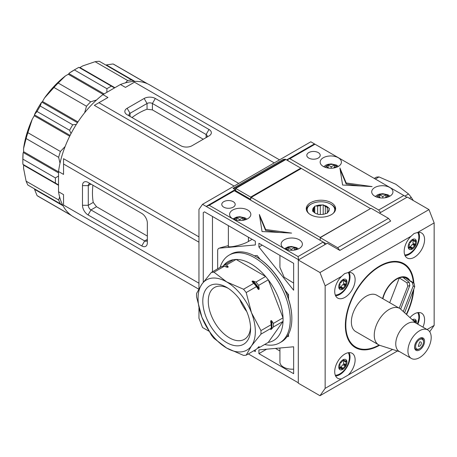 <?xml version="1.0" encoding="UTF-8"?>
<svg xmlns="http://www.w3.org/2000/svg" width="457" height="457" viewBox="0 0 457 457"><rect width="100%" height="100%" fill="white"/><g stroke="black" fill="none" stroke-linecap="round" stroke-linejoin="round"><path stroke-width="0.69" d="M320.403 237.537L251.219 197.39L251.219 198.212L250.682 197.904L250.682 199.349L235.738 190.723L250.682 199.349L250.682 197.076L300.803 168.142L285.853 159.516L235.738 188.45L250.682 197.076M300.803 168.764L300.803 168.142L370.518 208.598M285.448 159.282L285.853 159.516L235.738 188.45L235.738 190.723L235.738 188.45L235.332 188.215L285.448 159.282A0.508 0.291 -120 0 0 285.271 159.23L283.186 159.419L233.064 188.353L235.201 189.586L206.187 206.421L202.531 204.313L198.955 209.403L198.955 288.71M306.333 209.586A14.681 8.477 180 0 1 310.554 204.473L311.188 204.108A13.784 7.958 180 0 1 330.685 204.108L331.319 204.473A14.681 8.477 180 0 1 335.541 209.586M308.635 213.328A13.784 7.958 180 0 1 311.188 204.108M325.321 213.756L325.321 206.484L323.208 204.845L322.031 205.027A8.226 4.747 0 0 0 315.913 205.976L314.736 206.158L314.736 212.808M314.736 206.158L314.422 206.838A8.226 4.747 0 0 0 312.782 210.369L312.468 211.048L313.331 211.545A8.226 4.747 0 0 0 315.119 213.093A8.226 4.747 0 0 0 317.804 214.127L318.666 214.624L319.849 214.447A8.226 4.747 0 0 0 325.961 213.499L327.138 213.316L327.452 212.636A8.226 4.747 0 0 0 329.091 209.106L329.406 208.426L328.543 207.929A8.226 4.747 0 0 0 326.755 206.381A8.226 4.747 0 0 0 324.07 205.347M325.321 206.484A7.723 4.456 180 0 1 326.395 206.998A7.723 4.456 180 0 1 327.292 207.621L327.292 212.985M315.307 213.196A7.723 4.456 180 0 1 314.582 212.682L313.331 211.545M331.319 204.473L330.685 204.108A13.784 7.958 180 0 1 333.239 213.328M317.626 214.087L317.626 206.124L315.913 205.976M317.626 206.124A7.723 4.456 180 0 1 320.317 205.707L320.317 214.476M314.422 206.838L313.965 208.238L313.965 212.157M327.452 212.636L327.915 212.059A7.723 4.456 180 0 0 328.634 210.511L329.091 209.106M313.965 208.238A7.723 4.456 0 0 0 313.239 209.792L312.782 210.369M322.031 205.027L320.317 205.707M328.543 207.929L327.292 207.621M323.208 214.304L323.208 204.845M313.239 211.494L313.239 209.792M58.536 176.014L55.423 177.922A76.068 43.918 120 0 0 55.377 180.532A76.068 43.918 120 0 0 55.423 183.086L23.324 164.554A1.268 0.731 120 0 1 23.587 165.137L23.587 168.405L26.118 181.183A76.068 43.918 120 0 0 27.86 185.034L34.264 188.73A1.268 0.731 120 0 1 34.521 189.307L37.057 195.602A76.068 43.918 120 0 0 38.605 196.573L71.132 215.35A76.068 43.918 120 0 0 71.446 215.533M55.423 177.922L22.896 159.139A76.068 43.918 120 0 0 22.85 161.749A76.068 43.918 120 0 0 22.896 164.309L55.423 183.086M114.513 87.927L111.399 86.127A76.068 43.918 120 0 0 106.927 88.715L106.829 92.36M96.501 100.02L90.697 101.802A76.068 43.918 120 0 0 86.499 106.235L84.608 112.799M76.359 124.378L72.743 124.795A76.068 43.918 120 0 0 69.578 130.274L71.024 133.615M65.123 146.548L60.387 151.467A76.068 43.918 120 0 0 58.645 157.322L60.004 163.24M59.621 196.967L58.645 199.96A76.068 43.918 120 0 0 60.387 203.811M69.744 214.196L69.578 214.379A76.068 43.918 120 0 0 71.132 215.35M147.508 83.785A76.068 43.918 120 0 0 147.194 83.602A76.068 43.918 120 0 0 145.583 82.746L145.503 82.98M134.175 81.42L131.827 80.066A76.068 43.918 120 0 0 127.629 80.483L125.526 82.826M111.399 86.127L78.872 67.35A76.068 43.918 120 0 0 76.639 68.59L74.103 70.052A72.486 41.85 120 0 0 69.144 73.194L74.4 69.932L106.927 88.715M69.144 73.194L68.91 73.6A1.268 0.731 120 0 1 68.276 74.268L65.442 75.902A72.486 41.85 120 0 0 44.506 98.004L53.972 87.458L86.499 106.235M76.639 68.59A76.068 43.918 120 0 0 74.4 69.932M44.506 98.004L42.507 101.471A1.268 0.731 120 0 1 41.873 102.14L41.541 102.328A72.486 41.85 120 0 0 34.521 114.484L37.057 111.497L69.578 130.274M90.697 101.802L58.176 83.02A76.068 43.918 120 0 0 53.972 87.458M58.176 83.02L65.442 75.902M34.521 114.484L34.521 114.867A1.268 0.731 120 0 1 34.264 115.752L32.258 119.22A72.486 41.85 120 0 0 23.587 148.399L26.118 138.545L58.645 157.322M72.743 124.795L40.222 106.018A76.068 43.918 120 0 0 37.057 111.497M40.222 106.018L41.541 102.328M23.587 148.399L23.587 151.667A1.268 0.731 120 0 1 23.324 152.552L23.09 152.958A72.486 41.85 120 0 0 22.85 158.83L22.85 161.749M60.387 151.467L27.86 132.684A76.068 43.918 120 0 0 26.118 138.545M27.86 132.684L32.258 119.22M22.896 159.139L23.09 152.958M58.645 199.96L26.118 181.183M69.578 214.379L37.057 195.602M105.716 64.985A1.268 0.731 120 0 0 106.338 64.917L113.056 63.963L145.583 82.746M147.194 83.602L114.673 64.82A76.068 43.918 120 0 0 113.056 63.963M79.307 67.602A1.268 0.731 120 0 0 79.935 67.533L82.768 65.899L95.102 61.701L127.629 80.483M131.827 80.066L99.306 61.284A76.068 43.918 120 0 0 95.102 61.701M417.698 232.436A13.544 7.82 -60 0 1 418.766 238.497C418.029 244.426 415.276 249.196 410.506 252.801A13.544 7.82 -60 0 1 406.313 254.772A13.544 7.82 -60 0 1 404.725 254.903M411.043 249.562A5.821 3.359 -60 0 1 409.044 243.307L409.066 243.25A5.821 3.359 -60 0 1 412.82 239.297L412.905 239.257A5.821 3.359 -60 0 1 413.585 239.051A5.821 3.359 -60 0 1 416.104 240.256L416.138 240.336A5.821 3.359 -60 0 1 415.596 245.278L415.556 245.363A5.821 3.359 -60 0 1 411.043 249.562M348.251 272.532A13.544 7.82 -60 0 1 349.319 278.593C348.577 284.522 345.823 289.292 341.059 292.897A13.544 7.82 -60 0 1 336.86 294.868A13.544 7.82 -60 0 1 335.278 294.999M341.59 289.658A5.821 3.359 -60 0 1 339.591 283.403L339.62 283.346A5.821 3.359 -60 0 1 343.373 279.393L343.453 279.353A5.821 3.359 -60 0 1 344.138 279.147A5.821 3.359 -60 0 1 346.652 280.352L346.686 280.432A5.821 3.359 -60 0 1 346.149 285.374L346.103 285.459A5.821 3.359 -60 0 1 341.59 289.658M348.251 352.724A13.544 7.82 -60 0 1 349.319 358.785C348.577 364.72 345.823 369.484 341.059 373.089A13.544 7.82 -60 0 1 336.86 375.06A13.544 7.82 -60 0 1 335.278 375.197M341.59 369.85A5.821 3.359 -60 0 1 339.591 363.595L339.62 363.543A5.821 3.359 -60 0 1 343.373 359.585L343.453 359.55A5.821 3.359 -60 0 1 344.138 359.339A5.821 3.359 -60 0 1 346.652 360.544L346.686 360.624A5.821 3.359 -60 0 1 346.149 365.566L346.103 365.651A5.821 3.359 -60 0 1 341.59 369.85M412.323 319.74A5.821 3.359 -60 0 1 412.82 319.489L412.905 319.454A5.821 3.359 -60 0 1 413.585 319.243A5.821 3.359 -60 0 1 416.104 320.448L416.138 320.528A5.821 3.359 -60 0 1 416.316 323.31M379.567 345.264A48.476 27.986 -60 0 1 355.409 347.617A48.476 27.986 -60 0 1 347.977 308.772A48.476 27.986 -60 0 1 379.647 266.06A48.476 27.986 -60 0 1 403.885 263.655A48.476 27.986 -60 0 1 413.848 283.243M413.814 289.064A48.476 27.986 -60 0 1 406.599 314.536M411.106 236.218A14.43 8.329 120 0 0 407.158 257.988A14.43 8.329 120 0 0 414.373 257.274A14.43 8.329 120 0 0 423.799 244.558A14.43 8.329 120 0 0 421.588 232.996A14.43 8.329 120 0 0 417.635 232.447L414.059 233.533L411.106 236.218L348.188 272.543L344.612 273.629L341.653 276.314L325.144 285.848L319.974 272.532L298.295 260.01L298.295 383.195L319.974 395.716L397.441 350.987M405.073 255.709A14.43 8.329 120 0 0 409.272 254.326A14.43 8.329 120 0 0 418.566 232.333M341.653 276.314A14.43 8.329 120 0 0 337.706 298.084A14.43 8.329 120 0 0 344.921 297.37A14.43 8.329 120 0 0 354.346 284.654A14.43 8.329 120 0 0 352.136 273.092A14.43 8.329 120 0 0 348.188 272.543M335.621 295.805A14.43 8.329 120 0 0 339.819 294.422A14.43 8.329 120 0 0 349.119 272.429M341.653 378.83L348.188 375.06A14.43 8.329 120 0 0 352.136 353.29A14.43 8.329 120 0 0 344.921 354.004A14.43 8.329 120 0 0 335.495 366.714A14.43 8.329 120 0 0 337.706 378.276A14.43 8.329 120 0 0 341.653 378.83L325.144 388.364L325.144 285.848M335.621 375.997A14.43 8.329 120 0 0 339.819 374.62A14.43 8.329 120 0 0 349.119 352.621M422.942 327.138A14.43 8.329 120 0 0 421.588 313.194A14.43 8.329 120 0 0 414.373 313.908A14.43 8.329 120 0 0 409.969 317.598M417.841 324.19A14.43 8.329 120 0 0 418.566 312.525M413.945 240.273L414.985 240.873L415.476 240.353A0.697 0.4 -60 0 1 415.664 240.205A0.697 0.4 -60 0 1 416.013 240.171A0.697 0.4 -60 0 1 416.104 240.256M409.066 243.25A0.697 0.4 120 0 1 409.443 242.833A0.697 0.4 120 0 1 409.746 242.776L410.169 242.907A4.427 2.559 120 0 1 412.237 240.73L412.305 240.085A0.697 0.4 -60 0 1 412.797 239.308A0.697 0.4 -60 0 1 412.82 239.297M344.498 280.37L345.538 280.969L346.029 280.449A0.697 0.4 -60 0 1 346.217 280.301A0.697 0.4 -60 0 1 346.566 280.267A0.697 0.4 -60 0 1 346.652 280.352M339.62 283.346A0.697 0.4 120 0 1 339.997 282.929A0.697 0.4 120 0 1 340.294 282.872L340.716 283.003A4.427 2.559 120 0 1 342.79 280.827L342.859 280.181A0.697 0.4 -60 0 1 343.344 279.404A0.697 0.4 -60 0 1 343.373 279.393M344.498 360.562L345.538 361.161L346.029 360.647A0.697 0.4 -60 0 1 346.217 360.493A0.697 0.4 -60 0 1 346.566 360.459A0.697 0.4 -60 0 1 346.652 360.544M339.62 363.543A0.697 0.4 120 0 1 339.997 363.121A0.697 0.4 120 0 1 340.294 363.069L340.716 363.201A4.427 2.559 120 0 1 342.79 361.019L342.859 360.373A0.697 0.4 -60 0 1 343.344 359.596A0.697 0.4 -60 0 1 343.373 359.585M413.945 320.466L414.985 321.065L415.476 320.551A0.697 0.4 -60 0 1 415.664 320.397A0.697 0.4 -60 0 1 416.013 320.363A0.697 0.4 -60 0 1 416.104 320.448M412.454 319.86A0.697 0.4 -60 0 1 412.797 319.5A0.697 0.4 -60 0 1 412.82 319.489M429.706 331.748L434.15 325.43L434.15 222.913L428.98 209.597L407.301 197.076L379.47 213.145M339.842 250.413L337.672 247.711L388.501 218.366L390.672 221.062L339.842 250.413L327.383 243.221L298.295 260.01M298.05 256.566L209.226 205.284L234.378 190.763L323.196 242.044L325.053 244.564L298.655 259.805L298.05 256.566L323.196 242.044L326.309 243.838M428.98 209.597L319.974 272.532M319.974 395.716L325.144 388.364M388.501 218.366L371.055 208.289L320.22 237.64L320.22 240.325M337.672 247.711L320.22 237.64M434.15 222.913L417.635 232.447M392.574 349.434L348.188 375.06M434.15 325.43L427.067 329.52M417.698 312.628A13.544 7.82 -60 0 1 418.766 318.689L417.469 323.979M409.044 243.307A0.697 0.4 120 0 0 409.095 244.004A0.697 0.4 120 0 0 409.141 244.027L409.563 244.158A4.427 2.559 120 0 0 409.266 246.894L408.775 247.408A0.697 0.4 120 0 0 408.507 248.305A0.697 0.4 120 0 0 408.609 248.431A0.697 0.4 120 0 0 409.146 248.248L409.638 247.728A4.427 2.559 120 0 0 410.1 248.14A4.427 2.559 120 0 0 411.42 248.288L411.346 248.934A0.697 0.4 120 0 0 411.489 249.333A0.697 0.4 120 0 0 411.774 249.328A0.697 0.4 120 0 0 412.323 248.522L412.397 247.871A4.427 2.559 120 0 0 414.465 245.689L414.887 245.82A0.697 0.4 120 0 0 415.556 245.363M414.465 245.689L412.648 244.529A0.697 0.4 120 0 0 413.339 244.027A0.697 0.4 120 0 0 413.431 243.495M415.065 244.444A4.427 2.559 120 0 0 415.362 241.707L413.122 240.416A4.427 2.559 120 0 1 412.831 243.153L415.487 244.575A0.697 0.4 -60 0 1 415.533 244.592A0.697 0.4 -60 0 1 415.596 245.278M415.362 241.707L415.853 241.193A0.697 0.4 120 0 0 416.138 240.336M414.985 240.873A4.427 2.559 120 0 0 414.528 240.468A4.427 2.559 120 0 0 413.214 240.319L413.282 239.668A0.697 0.4 120 0 0 413.145 239.274A0.697 0.4 120 0 0 412.905 239.257M339.591 283.403A0.697 0.4 120 0 0 339.648 284.1A0.697 0.4 120 0 0 339.694 284.123L340.117 284.254A4.427 2.559 120 0 0 339.814 286.99L339.323 287.504A0.697 0.4 120 0 0 339.054 288.401A0.697 0.4 120 0 0 339.163 288.527A0.697 0.4 120 0 0 339.7 288.344L340.191 287.824A4.427 2.559 120 0 0 340.648 288.236A4.427 2.559 120 0 0 341.967 288.384L341.899 289.03A0.697 0.4 120 0 0 342.036 289.43A0.697 0.4 120 0 0 342.322 289.424A0.697 0.4 120 0 0 342.876 288.618L342.944 287.967A4.427 2.559 120 0 0 345.018 285.791L345.435 285.916A0.697 0.4 120 0 0 346.103 285.459M345.018 285.791L343.201 284.625A0.697 0.4 120 0 0 343.893 284.123A0.697 0.4 120 0 0 343.978 283.591M345.618 284.54A4.427 2.559 120 0 0 345.915 281.803L343.675 280.512A4.427 2.559 120 0 1 343.378 283.249L346.04 284.671A0.697 0.4 -60 0 1 346.086 284.688A0.697 0.4 -60 0 1 346.149 285.374M345.915 281.803L346.406 281.289A0.697 0.4 120 0 0 346.686 280.432M345.538 280.969A4.427 2.559 120 0 0 345.081 280.564A4.427 2.559 120 0 0 343.767 280.415L343.835 279.764A0.697 0.4 120 0 0 343.698 279.37A0.697 0.4 120 0 0 343.453 279.353M339.591 363.595A0.697 0.4 120 0 0 339.648 364.298A0.697 0.4 120 0 0 339.694 364.315L340.117 364.446A4.427 2.559 120 0 0 339.814 367.182L339.323 367.696A0.697 0.4 120 0 0 339.054 368.599A0.697 0.4 120 0 0 339.163 368.719A0.697 0.4 120 0 0 339.7 368.536L340.191 368.016A4.427 2.559 120 0 0 340.648 368.428A4.427 2.559 120 0 0 341.967 368.576L341.899 369.227A0.697 0.4 120 0 0 342.036 369.622A0.697 0.4 120 0 0 342.322 369.616A0.697 0.4 120 0 0 342.876 368.81L342.944 368.159A4.427 2.559 120 0 0 345.018 365.983L345.435 366.114A0.697 0.4 120 0 0 346.103 365.651M345.018 365.983L343.201 364.823A0.697 0.4 120 0 0 343.893 364.315A0.697 0.4 120 0 0 343.978 363.789M345.618 364.732A4.427 2.559 120 0 0 345.915 362.001L343.675 360.71A4.427 2.559 120 0 1 343.378 363.441L346.04 364.863A0.697 0.4 -60 0 1 346.086 364.886A0.697 0.4 -60 0 1 346.149 365.566M345.915 362.001L346.406 361.481A0.697 0.4 120 0 0 346.686 360.624M345.538 361.161A4.427 2.559 120 0 0 345.081 360.756A4.427 2.559 120 0 0 343.767 360.607L343.835 359.962A0.697 0.4 120 0 0 343.698 359.562A0.697 0.4 120 0 0 343.453 359.55M415.447 322.579A4.427 2.559 120 0 0 415.362 321.905L415.853 321.385A0.697 0.4 120 0 0 416.138 320.528M414.985 321.065A4.427 2.559 120 0 0 414.528 320.66A4.427 2.559 120 0 0 413.214 320.511L413.282 319.866A0.697 0.4 120 0 0 413.145 319.466A0.697 0.4 120 0 0 412.905 319.454M410.026 247.483A0.697 0.4 120 0 0 410.089 247.231L410.158 246.58L412.397 247.871M411.42 248.288L409.181 246.997A4.427 2.559 120 0 1 409.164 246.997M409.638 247.728L408.884 247.294M409.563 244.158L408.964 243.815M410.158 246.58A4.427 2.559 120 0 0 412.225 244.398M413.122 240.416L412.374 239.834M340.574 287.579A0.697 0.4 120 0 0 340.636 287.327L340.711 286.676L342.944 287.967M341.967 288.384L339.734 287.093A4.427 2.559 120 0 0 339.734 287.093M340.191 287.824L339.437 287.39M340.117 284.254L339.517 283.911M340.711 286.676A4.427 2.559 120 0 0 342.779 284.494M343.675 280.512L342.921 279.93M340.574 367.771A0.697 0.4 120 0 0 340.636 367.519L340.711 366.868L342.944 368.159M341.967 368.576L339.734 367.285A4.427 2.559 120 0 0 339.734 367.285M340.191 368.016L339.437 367.582M340.117 364.446L339.517 364.103M340.711 366.868A4.427 2.559 120 0 0 342.779 364.692M343.675 360.71L342.921 360.122M415.362 321.905L413.551 320.86M379.053 345.035A47.842 27.62 -60 0 1 355.723 347.069A47.842 27.62 -60 0 1 348.394 308.732A47.842 27.62 -60 0 1 379.647 266.574A47.842 27.62 -60 0 1 403.565 264.203A47.842 27.62 -60 0 1 413.357 282.883M413.277 290.452A47.842 27.62 -60 0 1 406.313 314.279M399.681 351.701L380.007 345.418A21.011 12.128 -60 0 1 378.613 344.801A21.011 12.128 -60 0 1 375.391 327.966A21.011 12.128 -60 0 1 389.118 309.452A21.011 12.128 -60 0 1 399.624 308.412A21.011 12.128 -60 0 1 400.852 309.309L416.133 323.202M399.624 308.412L376.728 295.193A21.011 12.128 120 0 0 366.223 296.233A21.011 12.128 120 0 0 352.496 314.747A21.011 12.128 120 0 0 355.717 331.582L378.613 344.801M409.592 280.135A20.885 12.059 120 0 0 407.09 277.736A20.885 12.059 120 0 0 396.653 278.77A20.885 12.059 120 0 0 382.623 298.598M411.334 358.431L399.161 351.404A16.452 9.5 -60 0 1 396.642 338.22A16.452 9.5 -60 0 1 407.393 323.722A16.452 9.5 -60 0 1 415.619 322.905L427.786 329.937A16.452 9.5 -60 0 1 430.311 343.121A16.452 9.5 -60 0 1 419.56 357.62A16.452 9.5 -60 0 1 411.334 358.431A16.452 9.5 -60 0 1 408.815 345.246A16.452 9.5 -60 0 1 419.56 330.748A16.452 9.5 -60 0 1 427.786 329.937M402.291 276.805A20.376 11.762 -60 0 1 406.124 277.759L406.839 278.176A20.376 11.762 -60 0 1 407.45 278.57A20.376 11.762 -60 0 1 407.593 278.679L407.45 278.57M382.909 298.758A20.376 11.762 -60 0 1 396.653 279.181A20.376 11.762 -60 0 1 399.298 277.936A20.376 11.762 -60 0 1 402.783 277.222A20.376 11.762 120 0 1 404.879 277.41A20.376 11.762 -60 0 1 406.839 278.176M414.939 349.091A7.089 4.09 120 0 0 415.31 349.034M419.56 338.397A7.089 4.09 120 0 0 414.933 344.641A7.089 4.09 120 0 0 416.019 350.325A7.089 4.09 120 0 0 419.56 349.971A7.089 4.09 120 0 0 424.193 343.727A7.089 4.09 120 0 0 423.108 338.043A7.089 4.09 120 0 0 419.56 338.397M419.286 338.563A6.329 3.656 -60 0 1 422.188 338.391A6.329 3.656 -60 0 1 423.502 341.288L423.502 341.91A5.57 3.216 -60 0 1 419.56 348.731L419.023 349.039A6.329 3.656 -60 0 1 415.859 349.354A6.329 3.656 -60 0 1 414.556 346.754M419.023 349.039L419.56 348.731A5.57 3.216 -60 0 1 415.624 346.457A5.57 3.216 -60 0 1 419.56 339.637A5.57 3.216 -60 0 1 423.502 341.91M408.729 279.501A20.885 12.059 120 0 0 406.73 277.536M404.439 278.536L404.879 277.41L412.391 282.603L413.237 285.911L414.716 286.739L404.628 312.742M412.391 282.603A19.474 11.242 -60 0 1 414.122 283.449L410.66 280.912M389.701 302.683L399.298 277.936L406.941 282.803L407.781 286.122L409.786 285.602L409.186 282.317L402.783 277.222M421.64 338.077A7.089 4.09 120 0 0 421.497 337.729M414.122 283.449L414.716 286.739M403.291 311.531L413.237 285.911M399.224 308.178L407.781 286.122M409.786 285.602L400.652 309.138M419.56 346.252A2.531 1.462 120 0 0 421.217 344.018A2.531 1.462 120 0 0 420.828 341.99A2.531 1.462 120 0 0 419.56 342.116L418.298 346.377L419.56 346.252M233.23 201.674A6.706 3.873 0 0 0 225.918 200.834A6.706 3.873 0 0 0 221.776 204.416A6.706 3.873 0 0 0 223.741 207.152A6.706 3.873 0 0 0 231.053 207.992A6.706 3.873 0 0 0 235.195 204.416A6.706 3.873 0 0 0 233.23 201.674M318.255 152.592A6.706 3.873 0 0 0 310.943 151.753A6.706 3.873 0 0 0 306.801 155.329A6.706 3.873 0 0 0 308.766 158.065A6.706 3.873 0 0 0 316.078 158.905A6.706 3.873 0 0 0 320.214 155.329A6.706 3.873 0 0 0 318.255 152.592M338.3 157.756A10.631 6.141 0 0 0 326.715 156.425A10.631 6.141 0 0 0 320.151 162.098A10.631 6.141 0 0 0 323.265 166.439A10.631 6.141 0 0 0 334.85 167.77A10.631 6.141 0 0 0 341.413 162.098A10.631 6.141 0 0 0 338.3 157.756M389.85 187.519A10.631 6.141 0 0 0 378.265 186.188A10.631 6.141 0 0 0 371.701 191.86A10.631 6.141 0 0 0 374.814 196.202A10.631 6.141 0 0 0 386.399 197.533A10.631 6.141 0 0 0 392.963 191.86A10.631 6.141 0 0 0 389.85 187.519M299.278 239.811A10.631 6.141 0 0 0 287.693 238.48A10.631 6.141 0 0 0 281.129 244.147A10.631 6.141 0 0 0 284.243 248.488A10.631 6.141 0 0 0 295.828 249.819A10.631 6.141 0 0 0 302.391 244.147A10.631 6.141 0 0 0 299.278 239.811M247.728 210.049A10.631 6.141 0 0 0 236.143 208.718A10.631 6.141 0 0 0 229.58 214.39A10.631 6.141 0 0 0 232.693 218.726A10.631 6.141 0 0 0 244.278 220.057A10.631 6.141 0 0 0 250.842 214.39A10.631 6.141 0 0 0 247.728 210.049M331.319 202.708A14.681 8.477 0 0 0 315.319 200.874A14.681 8.477 0 0 0 306.253 208.706A14.681 8.477 0 0 0 310.554 214.699A14.681 8.477 0 0 0 326.555 216.532A14.681 8.477 0 0 0 335.621 208.706A14.681 8.477 0 0 0 331.319 202.708M131.993 117.54A65.18 37.634 -60 0 1 138.545 113.216A65.18 37.634 -60 0 1 147.045 109.223L152.415 109.897L203.251 139.248M403.834 195.487L378.682 210.009L380.544 212.528L406.941 197.287L310.823 141.79L202.531 204.313M370.696 208.495L320.403 237.332M203.251 282.266L203.251 212.596L204.513 211.865L255.337 241.205L255.337 244.958L219.446 248.162A5.061 2.925 -120 0 0 218.709 248.391A5.061 2.925 -120 0 0 217.658 250.71L217.658 268.796M255.337 349.868L255.337 351.576L253.858 350.719M293.64 263.318L293.64 290.224L258.913 247.026L258.913 243.273L293.64 263.318M293.64 373.689L258.913 353.638L258.913 349.885L293.64 346.783L293.64 373.689M254.378 255.783L257.125 255.537L260.153 259.302M285.059 290.286L288.538 294.616L288.538 299.112M288.538 334.164L288.538 336.501L287.036 336.638M198.955 308.172L198.955 318.266L202.531 327.498L208.838 331.136M248.311 353.924L298.295 382.783M298.655 259.805L206.187 206.421L209.226 205.284M204.513 211.865L203.251 212.596M314.473 143.898L286.573 159.927M378.682 210.009L289.864 158.728L315.01 144.206M346.178 182.971L339.911 167.987L342.596 185.039L372.129 186.587L346.178 182.971L346.178 184.005L340.174 169.644M288.001 160.755L288.001 159.099M289.864 158.728L288.076 159.145M234.378 190.763L232.584 191.175M235.201 191.237L235.201 189.586M285.271 159.23L235.155 188.164A0.508 0.291 60 0 1 235.332 188.215M235.155 188.164L233.064 188.353M265.626 229.477L259.365 214.493L262.05 231.539L291.583 233.093L265.626 229.477L265.626 230.511L259.627 216.15M219.446 248.162L218.869 248.311M219.937 247.883L228.409 245.609C225.769 248.711 242.49 245.249 248.397 241.473L248.397 237.2M248.397 241.473L252.121 239.348M258.913 247.026L262.169 245.146M279.93 255.406L279.93 267.396L284.157 277.245L293.64 283.072M266.608 349.199L258.913 353.638M279.93 350.993L275.451 348.411M293.64 369.153A12.276 7.089 180 0 1 279.93 362.115L279.93 348.011M288.253 334.69L288.538 334.667M248.442 241.467L248.442 237.223M198.955 283.214L63.546 205.039L63.546 194.631L58.536 191.74A76.193 43.992 120 0 0 73.6 216.921L198.704 289.15M279.53 159.859L149.793 84.951A76.193 43.992 120 0 0 120.448 84.499L125.458 87.39L134.472 82.191L274.263 162.898M120.448 84.499L102.939 94.605L107.955 97.501L98.941 102.699L238.737 183.411M180.841 145.737L127.143 114.736A7.9 4.559 180 0 1 127.143 108.286L144.144 98.472A7.9 4.559 180 0 1 155.317 98.472L209.015 129.474A7.9 4.559 180 0 1 209.015 135.923L192.009 145.737A7.9 4.559 180 0 1 180.841 145.737M98.941 102.699L94.342 105.361L234.133 186.068M198.955 242.187L63.546 164.012L63.546 158.699L198.955 236.875M102.939 94.605A76.193 43.992 120 0 0 58.536 171.524L63.546 174.414L63.546 164.012M360.236 185.965L346.178 184.005M251.219 197.39L301.34 168.45M279.684 232.47L265.626 230.511M58.536 171.524L58.536 191.74M141.767 245.946L88.07 214.944A7.9 4.559 60 0 1 82.483 205.273L82.483 185.639A7.9 4.559 60 0 1 88.07 182.412L141.767 213.419A7.9 4.559 60 0 1 147.348 223.09L147.348 242.724A7.9 4.559 60 0 1 141.767 245.946L144.663 240.925A3.799 2.194 -120 0 0 146.566 241.113A3.799 2.194 -120 0 0 147.348 239.377L144.663 240.925L90.966 209.923L88.07 214.944M127.143 108.286L130.039 113.307A3.799 2.194 0 0 0 128.931 114.861A3.799 2.194 0 0 0 130.028 116.404M206.13 137.586A3.799 2.194 0 0 0 207.227 136.043A3.799 2.194 0 0 0 206.113 134.495L152.415 103.493A3.799 2.194 0 0 0 147.045 103.493L144.144 98.472M130.039 116.409L130.039 113.307L147.045 103.493L147.045 109.223M251.219 197.595L250.682 197.904M82.483 205.273L88.281 205.273A3.799 2.194 -120 0 0 90.966 209.923L96.518 206.718L93.245 202.411A65.18 37.634 -60 0 1 92.92 185.216M93.245 202.411L88.281 205.273L88.281 185.639L90.966 184.091L88.07 182.412L90.966 184.091A3.799 2.194 -120 0 0 89.069 183.903A3.799 2.194 -120 0 0 88.281 185.639L82.483 185.639M147.348 236.069L96.518 206.718M285.534 249.122L288.441 247.351C292.023 246.557 294.862 247.094 296.953 248.951L297.284 249.396M291.315 250.282L291.315 249.368L294.445 247.557L296.593 248.802L294.331 250.105M291.315 249.368L288.184 247.557L286.036 248.802L287.876 249.865M294.445 247.557L294.445 250.042M288.184 249.928L288.184 247.557M233.978 219.36L236.892 217.589C240.473 216.795 243.313 217.332 245.403 219.189L245.735 219.634M239.765 220.52L239.765 219.606L242.895 217.795L245.043 219.04L242.781 220.343M239.765 219.606L236.629 217.795L234.481 219.04L236.326 220.103M242.895 217.795L242.895 220.28M236.629 220.165L236.629 217.795M376.597 197.024L379.904 194.545C383.492 193.751 386.325 194.282 388.416 196.144L388.821 196.721M382.777 197.99L382.777 196.561L385.914 194.751L388.062 195.99L384.925 197.812M382.777 196.561L379.647 194.751L377.499 195.99L380.458 197.904M385.914 194.751L385.914 197.235M379.647 197.235L379.647 194.751M325.041 167.262L328.354 164.783C331.942 163.989 334.775 164.52 336.866 166.382L337.272 166.959M331.228 168.227L331.228 166.799L334.364 164.988L336.512 166.228L333.376 168.05M331.228 166.799L328.097 164.988L325.95 166.228L328.909 168.142M334.364 164.988L334.364 167.473M328.097 167.473L328.097 164.988M375.357 179.047L379.019 176.933A45.563 26.306 -120 0 0 376.357 177.173L374.232 178.401M379.019 176.933L395.848 184.262L408.541 193.979L404.879 196.093M409.432 198.309L411.203 197.293A45.563 26.306 -120 0 0 408.541 193.979M411.203 197.293L413.311 200.549M250.55 327.132A29.922 17.275 60 0 1 244.724 339.123A29.922 17.275 60 0 1 229.437 337.837A29.922 17.275 60 0 1 209.803 311.171A29.922 17.275 60 0 1 214.807 287.316A29.922 17.275 60 0 1 228.106 288.258M226.701 287.396L226.695 287.396A33.795 19.508 60 0 1 250.59 328.789A33.795 19.508 60 0 1 226.695 342.584A33.795 19.508 60 0 1 202.799 301.192A33.795 19.508 60 0 1 226.695 287.396M225.192 266.591A44.249 25.546 60 0 1 228.077 266.58L226.449 265.02L236.103 259.45A45.563 26.306 60 0 1 250.859 263.838A45.563 26.306 60 0 1 265.62 276.491L255.971 282.066L253.269 281.124A44.249 25.546 60 0 1 259.176 288.47L258.633 285.374L268.282 279.804L283.043 317.844L273.395 323.419L271.772 320.94A44.249 25.546 60 0 1 271.772 328.817L273.395 326.966L283.043 321.397L268.282 342.39L258.633 347.966L259.176 346.737A44.249 25.546 60 0 1 258.593 346.88M264.654 344.487A50.624 29.231 -120 0 0 279.753 342.819A50.624 29.231 -120 0 0 287.516 302.248A50.624 29.231 -120 0 0 254.44 257.634A50.624 29.231 -120 0 0 229.128 255.126A50.624 29.231 -120 0 0 220.131 267.368M223.604 265.466A45.563 26.306 60 0 1 233.441 259.685L223.787 265.26L222.822 266.357M268.282 342.39A45.563 26.306 60 0 0 283.043 321.397A45.563 26.306 -120 0 0 283.043 317.844A45.563 26.306 60 0 0 268.282 279.804A45.563 26.306 -120 0 0 265.62 276.491L236.103 259.45A45.563 26.306 -120 0 0 233.441 259.685M291.852 318.5A50.121 28.94 -120 0 0 291.852 318.295A50.121 28.94 -120 0 0 256.411 256.914L256.051 256.708A50.624 29.231 -120 0 0 230.739 254.201L229.128 255.126M239.674 299.312A28.705 16.572 -120 0 0 246.763 311.588M211.34 272.446A45.563 26.306 60 0 1 214.002 272.206L224.273 266.277A45.563 26.306 60 0 0 221.611 266.517L211.34 272.446L201.897 284.134L196.584 293.44A45.563 26.306 60 0 0 196.584 296.993L201.897 317.204L211.34 335.032A45.563 26.306 60 0 0 214.002 338.346L226.695 348.057A40.502 23.381 60 0 1 201.897 317.204A40.502 23.381 60 0 1 201.897 284.134A40.502 23.381 60 0 1 226.695 281.923A40.502 23.381 60 0 1 251.499 312.777A40.502 23.381 60 0 1 251.499 345.846A40.502 23.381 60 0 1 226.695 348.057L243.524 355.386A45.563 26.306 60 0 0 246.186 355.152L251.499 345.846L260.947 334.153L271.212 328.223L270.67 329.451L271.235 329.314A43.992 25.398 -120 0 0 271.235 320.54L270.755 320.814A43.992 25.398 60 0 1 270.921 322.95M270.67 321.574L271.212 324.676L260.947 330.605A45.563 26.306 60 0 1 260.947 334.153M260.947 330.605L251.499 312.777L246.186 292.56L256.457 286.63L258.074 289.11L258.611 289.51L259.09 289.235A43.992 25.398 -120 0 0 252.51 281.044L252.03 281.323A43.992 25.398 60 0 1 258.611 289.51M252.167 281.763L253.795 283.323L243.524 289.247A45.563 26.306 60 0 1 246.186 292.56M243.524 289.247L226.695 281.923L214.002 272.206M246.186 355.152L256.457 349.222L259.09 346.595M271.772 328.817L271.235 329.314M270.801 329.166A43.992 25.398 60 0 1 270.755 329.594L270.67 329.451M271.235 320.54L271.772 320.94M259.176 288.47L259.09 289.235M252.51 281.044L253.269 281.124M228.077 266.58L228.214 267.019A43.992 25.398 -120 0 0 226.204 266.939M227.072 267.248A43.992 25.398 60 0 1 227.735 267.299L228.214 267.019M227.735 267.299L226.975 267.214L227.735 267.299M224.273 266.277L226.975 267.214M223.787 265.26A45.563 26.306 60 0 1 226.449 265.02M258.633 347.966A45.563 26.306 60 0 1 257.422 348.12M273.395 323.419A45.563 26.306 60 0 1 273.395 326.966M271.212 324.676A45.563 26.306 60 0 1 271.212 328.223M255.971 282.066A45.563 26.306 60 0 1 258.633 285.374M253.795 283.323A45.563 26.306 60 0 1 256.457 286.63M279.753 342.819L281.363 341.887A50.624 29.231 -120 0 0 291.852 318.712A50.624 29.231 -120 0 0 256.051 256.708L256.411 256.914M104.116 93.925L68.91 73.6M77.947 121.928L42.507 101.471M68.276 74.268L103.219 94.445M70.098 135.409L34.521 114.867M41.873 102.14L77.45 122.682M58.536 171.843L23.587 151.667M34.264 115.752L69.698 136.215M58.536 184.885L23.324 164.554M23.324 152.552L58.536 172.883M62.735 205.164L34.264 188.73M23.587 165.137L58.536 185.314M34.521 189.307L63.06 205.781M134.878 81.397L106.338 64.917M114.884 87.71L79.935 67.533M414.887 245.82L412.648 244.529M413.339 244.027L415.579 245.318M415.853 241.193L415.099 240.753M413.282 239.668L412.734 239.348M345.435 285.916L343.201 284.625M343.893 284.123L346.126 285.414M346.406 281.289L345.652 280.849M343.835 279.764L343.281 279.444M345.435 366.114L343.201 364.823M343.893 364.315L346.126 365.611M346.406 361.481L345.652 361.047M343.835 359.962L343.281 359.642M415.853 321.385L415.099 320.951M413.282 319.866L412.734 319.546M412.323 248.522L410.089 247.231M411.774 249.328L411.346 249.082M409.146 248.248L408.507 247.877M342.876 288.618L340.636 287.327M342.322 289.424L341.899 289.178M339.7 288.344L339.054 287.973M342.876 368.81L340.636 367.519M342.322 369.616L341.899 369.376M339.7 368.536L339.054 368.165M406.941 282.803A19.474 11.242 -60 0 1 409.186 282.317M206.113 137.597L206.113 134.495L209.015 129.474M152.415 109.897L152.415 103.493L155.317 98.472M288.538 296.073A44.3 25.575 -120 0 0 287.59 293.434M403.565 264.203L399.664 261.952M422.188 338.391L421.131 337.78M355.723 347.069L351.821 344.818M415.859 349.354L414.802 348.742M218.709 248.391L219.046 248.197M228.38 225.644L228.38 245.82M212.471 216.458L212.471 271.789M298.444 248.922L296.599 247.654L291.355 246.489L288.15 246.877L284.505 248.637M246.894 219.16L245.049 217.892L239.805 216.727L236.6 217.115L232.956 218.874M389.941 196.144L388.062 194.848L382.823 193.682L379.618 194.071L377.528 194.831L375.306 196.464M338.391 166.382L336.512 165.086L331.274 163.92L328.069 164.309L325.978 165.068L323.756 166.702M288.207 294.205L288.538 295.131M291.852 318.295L291.852 318.712M259.759 258.811L258.302 258.062"/></g></svg>
